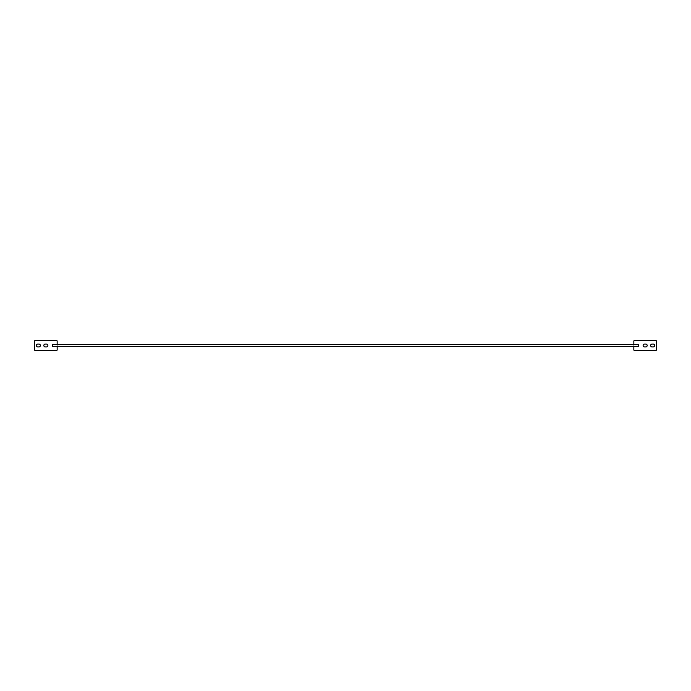 <?xml version="1.0" encoding="UTF-8"?>
<svg xmlns="http://www.w3.org/2000/svg" width="691" height="691" viewBox="0 0 691 691"><rect width="100%" height="100%" fill="white"/><g stroke="black" fill="none" stroke-linecap="round" stroke-linejoin="round"><path stroke-width="0.52" stroke-dasharray="3.46 2.59" d="M40.354 345.5A1.434 1.434 0 0 0 38.921 344.066L37.711 344.066A1.434 1.434 0 0 0 36.286 345.5A1.434 1.434 0 0 0 37.711 346.934L38.921 346.934A1.434 1.434 0 0 0 40.354 345.5M47.886 345.5A1.434 1.434 0 0 0 46.452 344.066L45.252 344.066A1.434 1.434 0 0 0 43.818 345.5A1.434 1.434 0 0 0 45.252 346.934L46.452 346.934A1.434 1.434 0 0 0 47.886 345.5M57.154 346.407L57.154 344.593M57.154 349.948L57.154 341.052A0.449 0.449 0 0 0 56.705 340.603L34.999 340.603A0.449 0.449 0 0 0 34.55 341.052L34.55 349.948A0.449 0.449 0 0 0 34.999 350.397L56.705 350.397A0.449 0.449 0 0 0 57.154 349.948M638.363 346.407L638.363 344.593M52.637 346.407L52.637 344.593M650.646 345.5A1.434 1.434 0 0 1 652.079 344.066L653.289 344.066A1.434 1.434 0 0 1 654.714 345.5A1.434 1.434 0 0 1 653.289 346.934L652.079 346.934A1.434 1.434 0 0 1 650.646 345.5M643.114 345.5A1.434 1.434 0 0 1 644.548 344.066L645.748 344.066A1.434 1.434 0 0 1 647.182 345.5A1.434 1.434 0 0 1 645.748 346.934L644.548 346.934A1.434 1.434 0 0 1 643.114 345.5M633.846 349.948L633.846 341.052A0.449 0.449 0 0 1 634.295 340.603L656.001 340.603A0.449 0.449 0 0 1 656.45 341.052L656.45 349.948A0.449 0.449 0 0 1 656.001 350.397L634.295 350.397A0.449 0.449 0 0 1 633.846 349.948M633.846 346.407L633.846 344.593"/><path stroke-width="1.04" d="M40.354 345.5A1.434 1.434 0 0 0 38.921 344.066L37.711 344.066A1.434 1.434 0 0 0 36.286 345.5A1.434 1.434 0 0 0 37.711 346.934L38.921 346.934A1.434 1.434 0 0 0 40.354 345.5M47.886 345.5A1.434 1.434 0 0 0 46.452 344.066L45.252 344.066A1.434 1.434 0 0 0 43.818 345.5A1.434 1.434 0 0 0 45.252 346.934L46.452 346.934A1.434 1.434 0 0 0 47.886 345.5M57.154 344.593L57.154 341.052A0.449 0.449 0 0 0 56.705 340.603L34.999 340.603A0.449 0.449 0 0 0 34.55 341.052L34.55 349.948A0.449 0.449 0 0 0 34.999 350.397L56.705 350.397A0.449 0.449 0 0 0 57.154 349.948L57.154 346.407M638.363 344.593L638.363 346.407L52.637 346.407L52.637 344.593L638.363 344.593M650.646 345.5A1.434 1.434 0 0 1 652.079 344.066L653.289 344.066A1.434 1.434 0 0 1 654.714 345.5A1.434 1.434 0 0 1 653.289 346.934L652.079 346.934A1.434 1.434 0 0 1 650.646 345.5M643.114 345.5A1.434 1.434 0 0 1 644.548 344.066L645.748 344.066A1.434 1.434 0 0 1 647.182 345.5A1.434 1.434 0 0 1 645.748 346.934L644.548 346.934A1.434 1.434 0 0 1 643.114 345.5M633.846 344.593L633.846 341.052A0.449 0.449 0 0 1 634.295 340.603L656.001 340.603A0.449 0.449 0 0 1 656.45 341.052L656.45 349.948A0.449 0.449 0 0 1 656.001 350.397L634.295 350.397A0.449 0.449 0 0 1 633.846 349.948L633.846 346.407"/></g></svg>
